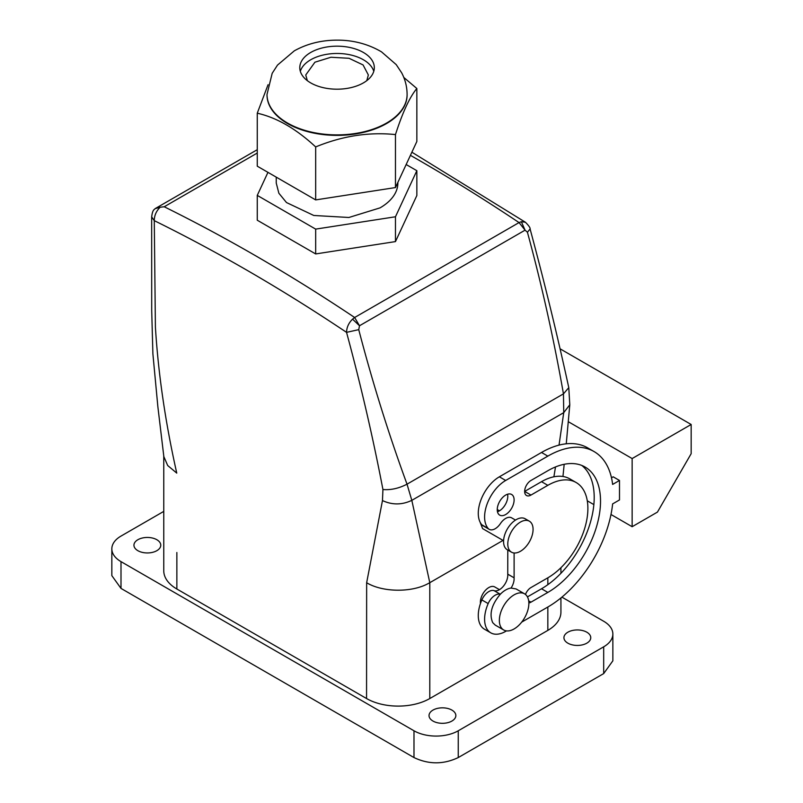 <?xml version="1.0" encoding="UTF-8"?>
<svg xmlns="http://www.w3.org/2000/svg" width="803" height="803" viewBox="0 0 803 803"><rect width="100%" height="100%" fill="white"/><g stroke="black" fill="none" stroke-linecap="round" stroke-linejoin="round"><path stroke-width="1.2" d="M561.899 597.131L603.685 621.261A31.297 18.067 180 0 1 612.86 634.039L612.86 660.809L603.685 673.587L458.252 757.56C443.497 764.556 428.742 764.556 413.987 757.56L121.002 588.408L111.838 575.631L111.838 548.861A31.297 18.067 180 0 1 121.002 536.083L163.762 511.391M560.926 597.934L560.926 612.137A44.717 25.816 180 0 1 547.837 630.385L429.796 698.54A44.717 25.816 180 0 1 366.559 698.54L176.861 589.011A44.717 25.816 180 0 1 163.762 570.762L163.762 455.923M612.86 634.039A31.297 18.067 180 0 1 603.685 646.816L458.252 730.78A31.297 18.067 180 0 1 413.987 730.78L121.002 561.628A31.297 18.067 180 0 1 111.838 548.861M581.121 645.12A13.41 7.749 180 0 1 563.927 637.692A13.41 7.749 180 0 1 573.563 630.255A13.41 7.749 180 0 1 590.757 637.692A13.41 7.749 180 0 1 581.121 645.12M151.135 552.635A13.41 7.749 180 0 1 133.94 545.207A13.41 7.749 180 0 1 143.576 537.769A13.41 7.749 180 0 1 160.771 545.207A13.41 7.749 180 0 1 151.135 552.635M446.217 723.001A13.41 7.749 180 0 1 429.033 715.573A13.41 7.749 180 0 1 438.669 708.146A13.41 7.749 180 0 1 455.853 715.573A13.41 7.749 180 0 1 446.217 723.001M352.547 319.162L359.503 325.757L354.645 317.496L352.547 319.162C348.693 322.926 346.695 327.323 346.545 332.352C360.878 385.279 373.014 437.665 382.931 489.519L382.469 500.57L366.65 582.737C382.549 592.353 411.447 592.734 428.16 583.58A44.717 25.816 180 0 0 428.591 583.349A44.717 25.816 180 0 0 429.796 582.687L503.029 540.409M410.423 155.34A1788.512 1032.608 60 0 1 519.049 222.582L525.072 230.16L359.503 325.757L358.74 329.652L346.545 332.352A1776.587 1025.722 -120 0 0 154.276 220.644L155.401 327.032C158.291 373.937 165.408 422.629 176.76 473.108L167.707 465.539L163.842 456.616L157.88 406.87L152.891 353.862L151.707 310.6L151.667 216.91L154.276 220.644C154.317 215.475 156.284 211.008 160.168 207.224L155.18 208.629L153.845 209.824C152.841 210.858 152.108 213.217 151.667 216.91L151.667 216.76M480.465 603.475A11.925 6.886 -60 0 1 485.052 590.747A11.925 6.886 -60 0 1 494.778 586.963L499.476 589.673M632.142 526.708L657.436 512.103L691.162 453.695L691.162 424.486L632.142 458.553L632.142 526.708L610.983 514.492M593.859 504.605L587.274 500.801M632.142 458.553L568.363 421.736M521.709 622.104L547.837 607.028A92.405 53.349 -60 0 0 612.629 503.903L619.494 499.938L619.494 480.465L613.171 476.811L611.485 477.785M514.111 552.986L514.111 577.819L507.747 574.195A11.925 6.886 -60 0 1 507.787 575.139A11.925 6.886 -60 0 1 503.009 586.662A11.925 6.886 -60 0 1 494.106 590.657A11.925 6.886 -60 0 0 481.85 599.921A29.811 17.214 -60 0 0 484.45 629.191L490.774 632.834A29.811 17.214 -60 0 1 488.174 603.575A11.925 6.886 -60 0 1 500.299 594.26C491.556 604.709 489.037 614.175 492.731 622.666L495.24 625.095L503.672 629.964A20.868 12.045 120 0 0 522.954 620.428A20.868 12.045 120 0 0 527.059 596.248A20.868 12.045 120 0 0 524.54 593.818A20.868 12.045 120 0 0 505.268 603.354A20.868 12.045 120 0 0 501.162 627.534A20.868 12.045 120 0 0 503.672 629.964M507.747 574.195L507.787 550.035M515.516 520.073L511.641 517.845A11.925 6.886 -60 0 0 500.42 523.586A11.925 6.886 -60 0 1 489.208 529.328L482.884 525.674A11.925 6.886 -60 0 1 481.85 524.811A29.811 17.214 -60 0 1 480.756 500.43A29.811 17.214 -60 0 1 499.356 476.811L541.513 452.47A92.405 53.349 -60 0 1 587.716 447.893L594.039 451.547A92.405 53.349 -60 0 1 612.629 484.43L619.494 480.465M576.152 482.523A56.632 32.702 -60 0 0 547.837 485.333L530.974 495.07L524.65 491.416L541.513 481.68A56.632 32.702 -60 0 1 569.829 478.879L576.152 482.523A56.632 32.702 -60 0 1 584.835 527.912A56.632 32.702 -60 0 1 547.837 577.819L547.837 584.674M581.794 465.439A74.518 43.021 -60 0 1 589.292 525.985A74.518 43.021 -60 0 1 541.513 588.77L527.441 596.89M507.566 494.216A11.925 6.886 -60 0 1 507.787 496.284A11.925 6.886 -60 0 1 497.458 511.732M691.162 424.486L560.343 348.964M524.54 593.818L516.108 588.95L511.049 588.057A20.868 12.045 120 0 0 500.299 594.26M506.512 630.877L505.679 631.359A29.811 17.214 -60 0 1 490.774 632.834M489.208 529.328A11.925 6.886 -60 0 1 488.174 528.464A29.811 17.214 -60 0 1 487.08 504.083A29.811 17.214 -60 0 1 505.679 480.465L547.837 456.124A92.405 53.349 -60 0 1 594.039 451.547M514.061 577.839A11.925 6.886 -60 0 1 514.111 578.792A11.925 6.886 -60 0 1 511.049 588.057M528.856 602.953A8.943 5.159 -60 0 0 530.974 602.16L547.837 592.423A74.518 43.021 -60 0 0 596.519 526.748A74.518 43.021 -60 0 0 585.096 467.035A74.518 43.021 -60 0 0 547.837 470.729L530.974 480.465A8.943 5.159 -60 0 0 525.132 488.344A8.943 5.159 -60 0 0 526.497 495.511A8.943 5.159 -60 0 0 530.974 495.07M525.463 594.451A8.943 5.159 -60 0 1 530.974 587.555L547.837 577.819M497.248 509.664A11.925 6.886 -60 0 1 502.447 497.669A11.925 6.886 -60 0 1 511.641 494.477A11.925 6.886 -60 0 1 514.111 499.938A11.925 6.886 -60 0 1 508.901 511.933A11.925 6.886 -60 0 1 499.717 515.125A11.925 6.886 -60 0 1 497.248 509.664M514.111 577.819L507.787 574.165M569.799 404.762L563.736 412.642L559.029 445.123M555.505 466.944L553.889 476.801M382.469 500.57C392.255 505.087 402.032 505.007 411.819 500.349L429.796 582.687L429.796 698.54M503.591 540.73L482.593 528.605L480.074 522.111M257.261 153.042L164.224 206.762A1788.512 1032.608 -120 0 1 354.645 317.496L519.049 222.582L521.338 221.708L525.393 222.24L411.879 152.199M530.09 228.965L527.43 232.258C541.794 285.045 553.799 338.916 563.455 393.861L563.736 412.642L411.819 500.349L407.021 484.179L563.455 393.861L568.785 387.648L569.789 404.822L566.256 443.808M382.931 489.519C390.76 490.201 398.79 488.425 407.021 484.179C388.702 434.232 372.602 382.72 358.74 329.652M164.224 206.762L160.168 207.224M521.338 221.708L525.072 230.16L527.43 232.258M511.491 552.173L507.275 549.744A17.887 10.329 -60 0 1 505.117 533.654A17.887 10.329 -60 0 1 525.162 518.758L529.378 521.197A17.887 10.329 -60 0 1 531.526 537.277A17.887 10.329 -60 0 1 511.491 552.173A17.887 10.329 -60 0 1 509.333 536.093A17.887 10.329 -60 0 1 529.378 521.197M395.467 187.561L416.847 141.499L416.847 88.511C409.731 96.992 402.604 112.35 395.467 134.583L395.467 187.561L315.669 199.907L257.261 166.181L257.261 113.203L268.061 84.706M416.847 88.511L403.809 77.449M407.101 94.694A70.052 40.441 180 0 1 407.101 94.935A70.052 40.441 180 0 1 386.584 123.532A70.052 40.441 180 0 1 310.249 132.304A70.052 40.441 180 0 1 267.008 94.935A70.052 40.441 180 0 1 267.008 94.694M395.467 134.583C368.908 131.843 342.309 135.958 315.669 146.929L315.669 199.907M315.669 146.929C296.187 128.821 276.714 117.579 257.261 113.203M276.242 177.142L276.242 183.044L278.862 193.232L286.49 202.547L313.782 215.475L348.914 217.483L380.05 207.867A60.807 35.111 0 0 0 397.866 183.044L397.866 182.401M406.157 164.525L416.847 170.698L395.467 216.77L315.669 229.116L257.261 195.39L267.951 172.354M310.711 52.466A37.259 21.51 180 0 1 351.312 47.809A37.259 21.51 180 0 1 374.318 67.683A37.259 21.51 180 0 1 363.398 82.89A37.259 21.51 180 0 1 322.796 87.557A37.259 21.51 180 0 1 299.79 67.683A37.259 21.51 180 0 1 310.711 52.466M416.847 170.698L416.847 195.53L395.467 241.593L315.669 253.939L257.261 220.213L257.261 195.39M315.669 229.116L315.669 253.939M395.467 216.77L395.467 241.593M373.776 71.326A37.259 21.51 0 0 0 348.331 54.474A37.259 21.51 0 0 0 310.711 59.773A37.259 21.51 0 0 0 300.332 71.326M307.338 80.661L305.752 74.98L314.927 62.202L330.946 57.254L349.034 58.288L363.076 64.943L368.356 74.98L366.77 80.661M176.861 552.504L176.861 589.011M547.837 607.028L547.837 630.385M603.685 646.816L603.685 673.587M458.252 730.78L458.252 757.56M413.987 730.78L413.987 757.56M121.002 561.628L121.002 588.408M366.559 698.54L366.65 582.737M500.319 594.24L494.106 590.657M488.174 528.464L481.85 524.811M505.679 480.465L499.356 476.811M547.837 456.124L541.513 452.47M488.174 603.575L481.85 599.921M547.837 485.333L541.513 481.68M530.974 602.16L528.685 600.835M547.837 592.423L541.513 588.77M386.584 123.05A70.052 40.441 0 0 0 407.101 94.453C407.051 86.774 405.234 79.557 401.651 72.802L396.22 64.621L381.545 51.884C365.094 42.147 348.602 40.08 337.27 40.15C321.501 40.12 307.178 43.683 294.31 50.84L277.497 65.103L272.177 73.324L267.008 94.453A70.052 40.441 0 0 0 310.249 131.812A70.052 40.441 0 0 0 386.584 123.05M560.926 567.711L560.926 573.272M564.178 464.295L562.953 476.49M525.393 222.24C528.836 225.663 530.412 227.932 530.11 229.046C544.334 281.803 557.232 334.67 568.785 387.628M499.476 510.818L497.248 509.534M257.261 149.689L155.17 208.619"/></g></svg>
